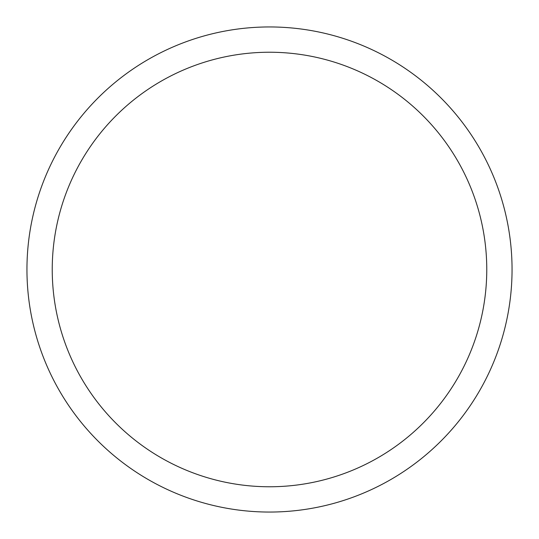 <?xml version="1.0" encoding="UTF-8"?>
<svg xmlns="http://www.w3.org/2000/svg" width="539" height="539" viewBox="0 0 539 539"><rect width="100%" height="100%" fill="white"/><g stroke="black" fill="none" stroke-linecap="round" stroke-linejoin="round"><path stroke-width="0.81" d="M52.236 269.5A217.264 217.264 0 0 0 269.5 486.764A217.264 217.264 0 0 0 486.764 269.5A217.264 217.264 0 0 0 269.5 52.236A217.264 217.264 0 0 0 52.236 269.5M26.95 269.5A242.55 242.55 0 0 0 269.5 512.05A242.55 242.55 0 0 0 512.05 269.5A242.55 242.55 0 0 0 269.5 26.95A242.55 242.55 0 0 0 26.95 269.5A242.55 242.55 0 0 1 269.5 26.95A242.55 242.55 0 0 1 512.05 269.5"/></g></svg>
